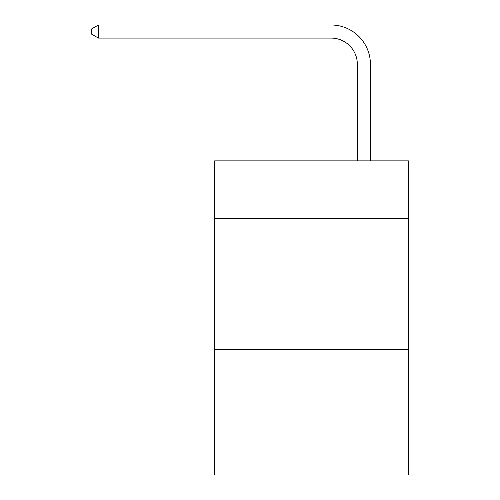 <?xml version="1.0" encoding="UTF-8"?>
<svg xmlns="http://www.w3.org/2000/svg" width="500" height="500" viewBox="0 0 500 500"><rect width="100%" height="100%" fill="white"/><g stroke="black" fill="none" stroke-linecap="round" stroke-linejoin="round"><path stroke-width="0.75" d="M408.375 218.456L408.375 160.863L214.662 160.863L214.662 218.456L408.375 218.456L408.375 475L214.662 475L214.662 218.456M408.375 349.344L214.662 349.344M357.331 160.863L357.331 64.269A26.175 26.175 136 0 0 331.15 38.087L98.431 38.087L91.625 34.162L91.625 28.925L98.431 25L331.15 25A39.269 39.269 -47.4 0 1 370.419 64.269L370.419 160.863M357.331 64.269A26.175 26.175 132.6 0 0 331.15 38.087A26.175 26.175 132.6 0 1 357.331 64.269A26.175 26.175 132.6 0 0 331.15 38.087A26.175 26.175 132.6 0 1 357.331 64.269A26.175 26.175 132.6 0 0 331.15 38.087A26.175 26.175 132.6 0 1 357.331 64.269A26.175 26.175 132.6 0 0 331.15 38.087A26.175 26.175 132.6 0 1 357.331 64.269A26.175 26.175 132.6 0 0 331.15 38.087A26.175 26.175 132.6 0 1 357.331 64.269A26.175 26.175 132.6 0 0 331.15 38.087A26.175 26.175 132.6 0 1 357.331 64.269A26.175 26.175 132.6 0 0 331.15 38.087A26.175 26.175 132.6 0 1 357.331 64.269A26.175 26.175 132.6 0 0 331.15 38.087A26.175 26.175 132.6 0 1 357.331 64.269A26.175 26.175 132.6 0 0 331.15 38.087A26.175 26.175 132.6 0 1 357.331 64.269A26.175 26.175 132.6 0 0 331.15 38.087A26.175 26.175 132.6 0 1 357.331 64.269A26.175 26.175 132.6 0 0 331.15 38.087A26.175 26.175 132.6 0 1 357.331 64.269A26.175 26.175 132.6 0 0 331.15 38.087A26.175 26.175 132.6 0 1 357.331 64.269A26.175 26.175 132.6 0 0 331.15 38.087A26.175 26.175 132.6 0 1 357.331 64.269A26.175 26.175 132.6 0 0 331.15 38.087A26.175 26.175 132.6 0 1 357.331 64.269A26.175 26.175 132.6 0 0 331.15 38.087A26.175 26.175 132.6 0 1 357.331 64.269A26.175 26.175 132.6 0 0 331.15 38.087A26.175 26.175 132.6 0 1 357.331 64.269A26.175 26.175 132.6 0 0 331.15 38.087A26.175 26.175 132.6 0 1 357.331 64.269A26.175 26.175 132.6 0 0 331.15 38.087A26.175 26.175 132.6 0 1 357.331 64.269A26.175 26.175 132.6 0 0 331.15 38.087A26.175 26.175 132.6 0 1 357.331 64.269A26.175 26.175 132.6 0 0 331.15 38.087A26.175 26.175 132.6 0 1 357.331 64.269A26.175 26.175 132.6 0 0 331.15 38.087A26.175 26.175 132.6 0 1 357.331 64.269A26.175 26.175 132.6 0 0 331.15 38.087A26.175 26.175 132.6 0 1 357.331 64.269A26.175 26.175 132.6 0 0 331.15 38.087M98.431 25L98.431 38.087"/></g></svg>
